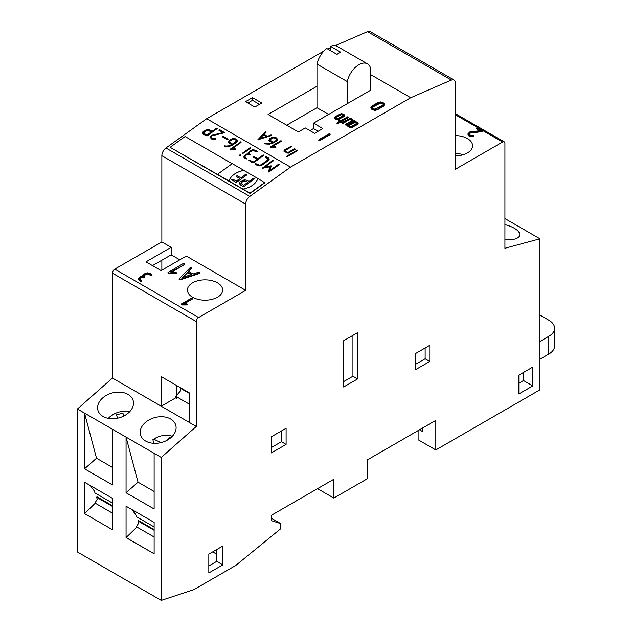 <?xml version="1.0" encoding="UTF-8"?>
<svg xmlns="http://www.w3.org/2000/svg" width="632" height="632" viewBox="0 0 632 632"><rect width="100%" height="100%" fill="white"/><g stroke="black" fill="none" stroke-linecap="round" stroke-linejoin="round"><path stroke-width="0.95" d="M112.496 505.766L96.973 496.807L96.538 497.234L97.289 499.351L94.879 502.993L112.496 513.16M90.092 485.431L94.279 490.898L95.029 493.015L112.496 503.096M112.496 506.453L96.538 497.234M154.129 529.608L138.432 520.547L137.989 520.973L138.74 523.091L136.338 526.733L154.129 537.003M131.811 509.518L135.738 514.646L136.488 516.755L154.129 526.938M154.129 530.295L137.989 520.973M108.744 418.455A16.053 11.344 165.1 0 1 118.081 412.341A16.053 11.344 165.1 0 1 120.12 411.803A16.053 11.344 165.1 0 1 129.513 411.898M123.682 416.093L122.948 413.162L116.572 414.797L117.426 418.25M108.317 418.376A17.657 12.474 165.1 0 1 117.979 412.372L118.081 412.341M117.481 418.234L116.572 414.797M160.915 442.637L153.813 439.201A16.053 11.344 165.1 0 1 159.651 436.349A16.053 11.344 165.1 0 1 161.689 435.803A16.053 11.344 165.1 0 1 172.307 436.278M170.466 437.992L169.416 437.486L166.169 440.741M153.813 439.201L152.881 439.706A17.657 12.474 165.1 0 1 159.556 436.38L159.651 436.349M153.529 443.308A17.657 12.474 165.1 0 1 153.781 443.119L152.881 439.706M154.248 443.34L153.781 443.119M169.708 438.584L169.416 437.486M455.498 153.6A16.053 9.267 180 0 1 463.319 154.69M176.265 396.612L176.265 398.76M176.265 385.315L176.265 395.798M455.459 113.697L504.249 141.86A3.294 1.904 120 0 1 504.928 143.369L504.928 248.258L539.957 238.793L539.957 389.826L435.811 449.952L435.811 420.375L367.382 459.883L367.382 478.708L333.846 498.071L333.846 479.246L271.42 515.278L271.42 520.657L280.742 523.636L280.742 528.723L235.783 565.442L193.858 589.64L161.255 600.4L161.255 457.434L196.283 426.45L189.15 422.334L189.15 392.748L180.926 388.001L180.46 388.269L180.46 390.955L175.799 396.335L189.15 404.046M189.15 393.286L180.46 388.269M539.957 341.422L548.805 336.319A19.766 11.408 0 0 0 554.588 328.245A19.766 11.408 0 0 0 548.805 320.179L539.957 315.076M548.805 336.319L548.805 354.062L539.957 359.173M548.805 354.062A19.766 11.408 0 0 0 554.588 345.996L554.588 328.245M247.823 182.316L245.761 181.123L243.012 181.313L240.926 183.343L243.628 185.334L247.894 182.261L244.394 180.752L241.463 182.316L240.926 183.391M239.37 183.343L240.413 184.86L243.099 186.408L244.173 186.345L254.317 178.801L252.998 178.595L248.961 181.495L246.82 180.262L244.355 179.765L240.136 181.866L239.386 183.525M239.378 183.438L240.421 184.955L243.115 186.511L244.189 186.448L254.325 178.84M236.25 176.336L239.757 178.58L236.234 181.115L232.939 179.212L231.668 179.638L235.712 182.19L236.787 182.127L246.693 175.001L246.693 174.298L245.611 174.377L240.824 177.813L237.521 175.909L236.439 175.98L236.471 176.723L239.726 178.603M231.675 179.733L235.72 182.237L236.787 182.174L246.938 174.653M243.036 189.102L229.037 181.021A18.541 11.929 173.5 0 1 243.889 170.371L232.244 163.649L217.424 174.361L170.356 147.422L250.059 193.439L264.855 182.798L257.832 178.461A18.51 11.913 173.5 0 1 243.036 189.102L250.027 193.139L264.816 182.498M170.324 147.169L185.121 136.528L232.173 163.696M257.824 178.5L243.841 170.427A18.541 11.929 173.5 0 1 243.897 170.419L243.889 170.371M217.416 174.314L229.037 181.021M229.045 181.068A18.541 11.929 173.5 0 1 243.841 170.427M335.237 45.67L367.492 31.639A6.589 3.8 -60 0 1 370.218 31.6L454.06 80.011A6.589 3.8 120 0 1 455.427 83.021L455.514 169.21L502.598 142.026L455.459 114.811M455.506 155.906A17.625 10.175 -0 0 0 472.57 145.739A17.625 10.175 -0 0 0 455.482 135.564M468.936 134.505L470.303 133.083L481.963 131.646L482.39 130.792L477.152 127.767L476.789 128.312L480.731 130.587L469.702 132.001L467.83 134.008L469.062 135.611L470.927 136.188L473.55 135.888L473.234 135.343L469.829 135.122L468.928 133.826M467.83 134.181L469.062 136.149L470.927 136.725L473.55 136.425L473.7 135.659M476.789 127.862L476.789 128.849L479.957 130.682M481.963 131.646L482.39 130.792M471.164 132.91L471.164 132.372L481.963 131.108M470.698 132.996L471.164 132.372M470.303 133.083L470.698 132.459M468.936 133.968L470.303 132.546M473.384 136.488L473.384 135.951M454.06 80.011A6.589 3.8 120 0 0 451.335 80.043L410.705 97.731L290.523 167.117L249.79 196.41A6.589 3.8 120 0 0 245.698 204.112L245.698 290.349L198.614 317.533A3.294 1.904 120 0 0 196.283 321.57L112.441 273.158A3.294 1.904 -60 0 1 114.763 269.121L161.855 241.938L161.855 155.701A6.589 3.8 -60 0 1 165.94 147.999L206.68 118.705L323.963 50.987M196.283 426.45L196.283 321.57M504.249 141.86A3.294 1.904 120 0 0 502.598 142.026M343.626 340.743L357.601 332.669L357.601 378.931L343.626 386.997L343.626 340.743M415.129 353.786L429.799 345.309L429.799 361.449L415.129 369.918L415.129 353.786M271.42 436.752L286.099 428.275L286.099 444.414L271.42 452.883L271.42 436.752M518.832 393.973L518.832 375.147L532.8 367.074L532.8 385.899L518.832 393.973M208.829 554.122L222.804 546.048L222.804 564.874L208.829 572.947L208.829 554.122M327.645 48.972L330.489 47.74M161.255 600.4L77.412 551.989L77.412 409.023L112.441 378.047L112.441 273.158M161.855 260.226L161.855 270.18M410.705 97.731L370.55 74.544M435.811 449.952L418.108 439.738L418.108 430.589M419.506 429.784L422.302 431.395L422.302 428.172M539.957 238.793L504.928 218.569M504.928 239.631A18.265 7.481 11.5 0 0 519.717 235.254A18.265 7.481 11.5 0 0 504.928 224.644M290.523 167.117L206.68 118.705M245.516 101.657L254.83 107.037L261.814 103.008L252.5 97.628L245.516 101.657M370.865 108.017L370.865 107.48L372.619 109.281L374.989 109.834L377.312 109.281L383.577 105.67L384.517 104.288L383.577 102.953L380.432 101.942L378.094 102.502L371.829 106.113L370.865 108.017L372.619 109.818L374.989 110.379L377.312 109.818L383.577 106.208L384.517 104.422M384.517 104.288L384.517 104.825M341.786 121.384L348.011 117.797L347.742 116.762L340.703 120.72L339.013 120.199L338.855 120.949L339.447 121.447M338.855 120.412L339.913 121.178L337.172 122.758L337.109 123.714L337.828 123.675L340.569 122.087L341.604 122.229L341.359 121.099L348.011 117.26L348.011 117.797L348.208 117.031M318.97 139.632L319.745 140.083L330.109 133.96L329.146 133.755L318.97 139.632L318.963 140.62L319.745 140.62L329.928 134.742L330.109 134.016M330.109 133.96L330.109 134.505M347.639 125.183L347.576 126.131L347.639 125.721L349.844 127.443L351.266 127.696L357.404 124.583L358.139 123.722L357.673 122.387L354.876 121.384L354.402 120.609L353.509 121.794L347.639 125.183L349.844 126.906L351.266 127.158L358.139 123.185L358.139 123.722L357.673 122.924M345.894 124.172L345.822 125.128L346.541 125.089L353.146 120.838L352.68 119.511L350.405 118.192L342.647 122.3L343.302 122.679L349.946 118.84L351.89 119.962L351.755 120.783L345.894 124.172L346.186 124.638L353.146 120.301L353.146 120.838L352.68 120.048M342.647 122.3L342.584 123.256L343.302 123.216L349.946 119.377L352.119 120.894M334.462 117.505L336.224 119.045L339.092 118.887L344.519 115.324L344.519 115.861L344.053 114.526L341.383 113.507L335.197 116.644L334.462 117.505L334.928 118.832L337.646 119.835L343.784 116.715L344.519 115.861L344.053 115.064M290.918 146.387L284.645 149.879L283.989 150.787L284.645 151.688L288.168 153.268L295.207 149.207L294.433 148.757L287.773 152.604L285.419 151.238L285.419 150.337L291.289 146.94L290.918 146.387L290.918 146.924L284.645 150.424L283.989 151.325M295.215 149.294L287.773 153.142L285.419 151.775L285.419 150.337M297.309 150.068L286.557 156.294L287.497 156.507L297.68 150.629L297.309 150.068L297.309 150.606L286.802 156.546M281.09 140.707L270.496 146.695L270.883 147.24L275.963 147.138L275.584 146.592L272.226 146.592L281.461 141.26L281.09 140.707L281.09 141.244L270.583 147.185M264.808 143.385L264.966 143.906L269.619 144.159L273.443 142.911L276.927 140.904L277.867 139.53L276.144 137.744L273.798 137.184L271.452 137.744L268.9 140.004L269.896 141.363L272.234 142.714L269.382 143.543L265.053 143.306L264.808 143.843M257.793 139.783L271.373 135.564L271.476 135.058L267.218 136.212L264.026 134.371L266.096 132.285L265.243 131.898L257.809 139.798M286.707 125.215L316.98 107.732L316.98 86.221L268.071 114.455L298.351 131.938L305.288 127.933L314.602 133.312L322.834 128.557L313.512 123.177L370.55 90.25L370.55 68.122A17.127 9.891 -60 0 0 367.469 63.856L337.188 46.373A17.127 9.891 -60 0 0 330.489 46.31L330.489 50.615M239.718 155.164L240.808 155.077L239.852 154.887L239.773 155.662M222.306 136.607L227.141 139.498L228.089 139.182L223.215 136.228L222.44 136.283L222.44 136.788M250.359 147.477L242.791 152.928L243.731 153.102L250.73 148.07L250.359 147.477L250.422 147.983L242.846 153.434M235.183 149.515L235.728 149.12L235.175 148.804L231.833 149.041L240.997 142.445L240.997 141.939L230.111 149.27L230.498 149.847L235.183 149.515M243.818 157.099L244.774 158.221L247.112 159.074L244.876 156.697L246.306 155.085L247.87 154.556L250.209 154.824L249.15 153.118L249.798 152.067L252.918 150.408L256.442 151.862L257.39 151.554L255.257 150.179L252.911 149.705L250.572 150.495L248.155 152.715L248.21 153.829L245.943 154.342L243.794 156.941M257.24 151.791L252.966 150.211L250.635 151.001L248.21 153.213L248.155 152.715L248.265 154.327L246.812 154.532L246.757 154.034M250.233 154.8L249.15 153.118M247.136 159.059L245.595 158.174L244.876 156.697M269.145 159.074L268.189 157.645L265.819 156.436L265.464 157.068L268.071 159.169L267.439 160.228L261.221 164.707L259.649 165.236L256.134 163.783L255.217 164.099L257.311 165.465L259.689 165.932L261.996 165.15L268.213 160.678L269.137 158.956M268.102 159.454L267.494 160.733L261.277 165.205L259.705 165.734L256.189 164.288L255.273 164.596M253.566 157.242L257.098 159.28L253.195 162.084L249.664 160.046L248.747 160.362L252.808 162.866L253.59 162.811L263.868 155.267L262.912 155.101L257.864 158.727L254.333 156.689L253.424 157.068M237.411 140.746L235.681 138.874L233.342 138.408L231.004 139.198L228.484 141.9L229.479 143.353L231.818 144.704L228.982 145.818L224.249 146.213L229.219 146.49L233.026 144.839L236.479 142.358L237.403 140.644M202.572 133.218L203.536 134.419L207.059 135.951L217.337 128.407L216.381 128.241L212.099 131.322L209.745 129.963L207.399 129.489L203.267 131.567L202.548 133.091M215.939 138.985L212.257 138.89L211.309 137.136L211.997 135.833L224.692 132.696L219.865 129.75L219.091 129.797L219.099 130.303L223.041 132.578L211.191 135.374L210.203 137.278L211.451 138.985L213.308 139.506L215.749 139.08L215.883 138.479L213.505 138.756L212.202 138.392L211.309 137.16L211.633 138.337L211.372 137.681M272.771 160.402L262.177 168.341L270.093 166.753L268.379 171.604L268.884 172.054L279.399 164.62L279.399 164.115L278.625 164.17L269.904 170.442L271.278 165.916L264.413 167.275L273.142 161.002L272.771 160.402L272.827 160.907L262.106 168.61M152.494 265.63L171.169 254.846L179.788 259.823L171.169 254.846L171.169 247.317L161.855 241.938M245.698 290.349L186.306 256.055L161.113 270.607L145.976 261.861L171.169 247.317M192.578 282.828A17.625 10.175 0 0 0 187.42 290.017A17.625 10.175 0 0 0 205.045 300.192A17.625 10.175 0 0 0 222.662 290.017A17.625 10.175 0 0 0 211.783 280.624A17.625 10.175 0 0 0 192.578 282.828M184.173 303.779L192.476 298.983L192.657 298.257M192.657 298.77L192.476 297.996L191.701 298.004L181.352 304.111L181.905 304.964L186.598 304.948L186.985 303.866L183.24 303.779L192.657 298.746M186.598 304.948L187.151 304.632L186.985 303.866M142.729 275.773L142.785 276.769M143.725 276.192L145.953 274.383L147.525 274.004L151.048 275.52L152.004 275.299L151.822 274.533L149.871 273.403L147.525 272.834L145.17 273.403L142.729 275.228L142.785 276.231L140.501 276.555L138.321 278.601L139.301 279.952L141.315 280.94L141.647 280.411L139.419 278.594L140.865 277.243L144.783 277.243L143.725 275.655L144.38 274.754L147.525 273.466L151.048 274.975L152.004 274.762M139.419 279.131L140.865 277.78L142.429 277.401L144.444 277.859L144.957 277.021M138.321 279.139L138.321 278.601L139.301 280.49L140.873 281.398L141.647 281.398L141.829 280.64M171.699 272.052L184.26 264.8L184.52 263.986M184.52 263.915L184.26 264.263L184.26 263.599L183.114 263.599L168.017 272.526L168.815 273.514L175.664 273.506L176.225 272.171L170.766 272.052L184.52 264.452M175.664 273.506L176.47 273.048L176.225 272.708M188.763 271.499L191.457 268.798L191.338 267.707L190.058 267.802L179.314 278.625L179.346 279.779L179.314 279.162L179.346 279.779L180.412 279.794L199.159 273.593L199.57 272.7M199.159 273.593L199.57 273.174M191.567 268.489L191.567 268.079M189.15 392.748L161.231 376.632L161.231 406.218L112.441 378.047M176.265 397.536L161.231 406.218L189.15 422.334M161.255 457.434L77.412 409.023M171.059 437.494A18.265 12.901 -14.9 0 0 175.799 425.344A18.265 12.901 -14.9 0 0 154.832 417.57A18.265 12.901 -14.9 0 0 140.494 434.721A18.265 12.901 -14.9 0 0 152.984 443.261A18.265 12.901 -14.9 0 0 171.059 437.494M128.462 412.894A18.265 12.901 -14.9 0 0 133.202 400.751A18.265 12.901 -14.9 0 0 112.235 392.978A18.265 12.901 -14.9 0 0 97.897 410.128A18.265 12.901 -14.9 0 0 110.387 418.668A18.265 12.901 -14.9 0 0 128.462 412.894M154.129 491.475L138.037 482.184L126.06 437.115L126.06 492.77L154.129 508.973L154.129 453.318M112.496 467.443L96.522 458.216L84.546 413.146L84.546 468.802L112.496 484.942L112.496 429.286M126.06 506.2L126.06 537.587L154.129 553.79L154.129 522.403L126.06 506.2M112.496 529.75L112.496 498.372L84.546 482.232L84.546 513.619L112.496 529.75L84.546 513.619M212.708 551.878L216.737 554.201M280.742 523.636L271.42 518.256M333.846 498.071L317.541 488.654M343.626 381.617L352.94 376.238L352.94 335.363M352.94 376.238L357.601 378.931M415.129 364.538L425.139 358.763L425.139 348.003M425.139 358.763L429.799 361.449M271.42 447.503L281.438 441.728L281.438 430.969M281.438 441.728L286.099 444.414M518.832 383.213L523.486 380.527L523.486 372.453M523.486 380.527L532.8 385.899M208.829 565.94L216.737 561.374L216.737 549.556M216.737 561.374L222.804 564.874M259.491 104.351L252.5 100.314L247.847 103.008M252.5 100.314L252.5 97.628M340.569 122.087L340.569 121.549L341.28 121.786L341.675 121.281M337.172 122.758L337.828 123.137L340.569 121.549M354.876 121.384L354.836 120.752M351.89 120.499L351.89 119.962L352.119 120.356M349.946 119.377L349.946 118.84M285.087 151.325L285.087 150.787M287.773 153.142L287.773 152.604M294.836 149.184L294.836 148.646M275.963 147.216L272.226 147.13L272.226 146.592M272.234 142.714L272.234 143.259L269.382 144.08L264.808 143.922M265.424 143.859L265.424 143.322M265.622 143.914L265.622 143.377M265.875 143.97L265.875 143.432M266.38 144.064L266.38 143.519M267.375 144.159L267.375 143.622M269.382 144.08L269.382 143.543M277.867 140.067L276.927 138.732L273.798 137.721L271.452 138.282L268.9 140.549M266.017 132.444L265.14 132.507L257.872 139.83M265.14 132.507L265.14 131.97M265.243 132.436L265.243 131.898M265.645 132.349L265.645 131.811M271.476 135.596L267.218 136.749L264.026 134.908L264.026 134.371M267.218 136.749L267.218 136.212M270.82 135.556L270.82 135.019M318.173 131.251L313.512 128.557L313.512 123.177M313.512 128.557L309.941 130.619M316.98 86.221L316.98 64.085A17.127 9.891 -60 0 1 326.76 48.467L337.014 54.384A17.127 9.891 -60 0 1 340.735 52.227L330.489 46.31M347.26 103.695L347.26 81.568A17.127 9.891 -60 0 1 367.469 63.856M271.333 166.413L264.468 167.78L264.413 167.275M279.399 164.115L279.455 164.581L269.967 170.94L269.904 170.442M279.083 164.518L279.028 164.02M270.093 166.753L268.482 171.975M215.338 138.961L215.275 138.463M215.654 138.906L215.599 138.408M215.939 138.969L215.883 138.479M223.041 132.578L223.096 133.076L212.115 135.406L211.246 135.872L210.266 137.784M213.355 135.035L213.3 134.537M224.565 132.925L219.92 130.247L219.012 130.555M217.218 128.683L212.155 131.819L209.808 130.461L207.454 129.987L205.131 130.769L202.825 132.633L202.769 132.127M202.825 132.633L202.595 133.463M203.117 132.27L203.062 131.764M203.33 132.064L203.267 131.567M212.155 131.819L212.099 131.322M216.847 128.588L216.792 128.083M228.982 145.818L229.037 146.324L230.577 145.858L231.873 145.202L231.818 144.704M237.466 141.252L236.518 139.83L233.398 138.906L231.059 139.696L228.539 142.398M229.037 146.324L224.305 146.719M225.087 146.347L225.032 145.842M225.292 146.395L225.237 145.889M225.545 146.434L225.49 145.937M226.043 146.505L225.987 146M227.038 146.545L226.983 146.047M248.803 160.86L249.719 160.552L253.25 162.59L257.153 159.785L257.098 159.28M263.742 155.543L257.919 159.225L254.388 157.186L253.479 157.502M257.919 159.225L257.864 158.727M263.37 155.448L263.315 154.951M253.25 162.59L253.195 162.084M269.2 159.58L268.245 158.142L266.293 157.02L265.377 157.329M248.21 153.213L248.265 154.327M246.812 154.532L244.813 155.693L243.841 157.281M245.998 154.84L245.943 154.342M246.203 154.761L246.148 154.255M241.053 142.445L230.008 150.037M240.681 142.35L240.626 141.845M235.618 149.373L231.889 149.539L231.833 149.041M250.73 147.564L250.422 147.983M227.939 139.427L223.27 136.733L222.361 137.041M240.681 155.338L239.915 155.385M199.57 272.637L198.361 272.25L193.092 273.996L188.423 271.302L191.567 267.952M179.314 278.625L179.346 279.241L180.412 279.257L199.159 273.056M168.246 272.187L168.815 272.977L175.664 272.969M142.729 275.228L142.785 276.231M181.51 303.881L181.905 304.427L186.598 304.411M138.037 482.184L126.06 492.77M96.522 458.216L84.546 468.802M136.907 527.064L126.06 537.587M154.129 553.758L126.092 537.571M95.266 503.214L84.577 513.603M372.603 106.563L371.964 107.472L372.611 108.38L374.966 109.21L382.802 105.22L383.427 104.304L382.802 103.403L380.464 102.574L378.876 102.945L372.603 106.563L371.964 108.009L371.964 107.472M348.69 125.334L351.321 126.582L357.112 123.24L354.9 121.96L348.69 125.334M357.112 123.24L354.157 122.711L349.156 125.602M335.853 117.015L335.718 117.844L337.701 118.721L343.492 115.38L341.967 114.234L340.537 114.313L335.853 117.015L335.489 117.987M343.492 115.38L341.28 114.637L335.853 117.552M276.152 140.991L276.777 140.083L276.152 138.645L273.798 137.815L272.226 138.195L269.998 140.004L270.662 141.45L273.008 142.808L276.152 140.991L276.777 139.546L276.777 140.083M259.681 138.716L259.681 139.261L266.222 137.081L266.222 136.544L263.449 134.94L259.681 138.716L266.222 136.544M316.98 64.085L347.26 81.568M316.98 107.732L328.624 114.455M206.727 135.73L211.38 132.372L211.325 131.875L207.422 130.192L204.286 131.843L203.725 133.51L206.727 135.73L206.664 135.224L211.325 131.875M236.376 141.236L235.76 142.405L232.647 144.649L229.637 142.437L229.574 141.821L232.584 144.151L236.352 141.133M182.079 277.661L191.638 274.478L187.593 272.147L182.079 277.661M383.427 104.841L382.802 103.94L380.464 103.111L372.603 107.1M357.112 123.777L356.882 123.382M343.492 115.917L343.263 115.522M273.008 142.808L273.008 142.271L276.152 140.454M269.998 140.004L273.008 142.271M203.662 132.894L206.664 135.224M236.376 141.347L235.689 139.885L233.342 139.111L230.222 140.762L229.574 141.821M232.647 144.649L232.584 144.151M191.046 274.675L187.593 272.684L182.885 277.393M187.593 272.684L187.593 272.147M482.208 131.567L482.208 131.029M469.631 133.368L469.631 132.823M470.927 136.725L470.927 136.188M469.062 136.149L469.062 135.611M476.789 128.849L476.789 128.312M451.335 80.043L367.492 31.639M249.79 196.41L165.94 147.999M245.698 204.112L161.855 155.701M198.614 317.533L114.763 269.121M383.577 106.208L383.577 105.67M377.312 109.818L377.312 109.281M374.989 110.379L374.989 109.834M372.619 109.818L372.619 109.281M371.837 109.368L371.837 108.83M338.855 120.949L338.855 120.499M341.604 122.229L341.604 121.692M341.28 122.324L341.28 121.786M340.885 122.268L340.885 121.731M337.828 123.675L337.828 123.137M337.472 123.769L337.472 123.224M337.109 123.714L337.109 123.169M319.745 140.62L319.745 140.083M319.373 140.699L319.373 140.162M318.963 140.62L318.963 140.083M357.404 124.583L357.404 124.046M352.711 127.293L352.711 126.755M351.266 127.696L351.266 127.158M349.844 127.443L349.844 126.906M352.411 121.7L352.411 121.162M346.541 125.089L346.541 124.551M346.186 125.183L346.186 124.638M345.822 125.128L345.822 124.583M343.302 123.216L343.302 122.679M342.947 123.311L342.947 122.774M342.584 123.256L342.584 122.719M343.784 116.715L343.784 116.177M339.092 119.432L339.092 118.887M337.646 119.835L337.646 119.298M336.224 119.582L336.224 119.045M334.928 118.832L334.928 118.295M290.515 147.035L290.515 146.49M291.297 146.94L291.297 146.49M285.419 151.775L285.419 151.238M294.433 149.294L294.433 148.757M284.645 150.424L284.645 149.879M296.898 150.716L296.898 150.179M280.679 141.355L280.679 140.817M275.584 147.13L275.584 146.592M265.053 143.843L265.053 143.306M270.93 143.764L270.93 143.227M269.888 139.19L269.888 138.653M271.452 138.282L271.452 137.744M273.798 137.721L273.798 137.184M276.144 138.282L276.144 137.744M276.927 138.732L276.927 138.195M266.017 132.365L266.017 131.906M271.16 135.509L271.16 134.971M272.424 161.057L272.36 160.552M273.19 160.963L273.142 160.496M270.749 166.39L270.693 165.884M278.68 164.675L278.625 164.17M262.327 168.31L262.272 167.812M212.257 138.89L212.202 138.392M213.561 139.261L213.505 138.756M211.246 135.872L211.191 135.374M212.115 135.406L212.06 134.908M219.146 130.295L219.091 129.797M219.509 130.168L219.454 129.671M219.92 130.247L219.865 129.75M205.131 130.769L205.076 130.271M207.454 129.987L207.399 129.489M209.808 130.461L209.745 129.963M216.444 128.738L216.381 128.241M217.218 128.644L217.163 128.178M230.577 145.858L230.522 145.36M229.511 140.817L229.448 140.312M231.059 139.696L231.004 139.198M233.398 138.906L233.342 138.408M235.736 139.38L235.681 138.874M236.518 139.83L236.463 139.324M224.478 146.458L224.423 145.953M224.723 146.347L224.668 145.85M253.614 157.242L253.558 156.736M253.977 157.107L253.922 156.61M254.388 157.186L254.333 156.689M262.967 155.598L262.912 155.101M263.742 155.504L263.686 155.045M248.937 160.599L248.882 160.101M249.3 160.473L249.245 159.967M249.719 160.552L249.664 160.046M266.293 157.02L266.238 156.515M268.245 158.142L268.189 157.645M255.407 164.336L255.352 163.838M255.778 164.209L255.715 163.704M256.189 164.288L256.134 163.783M258.14 165.41L258.085 164.912M259.705 165.734L259.649 165.236M261.277 165.205L261.221 164.707M267.494 160.733L267.439 160.228M265.511 157.068L265.456 156.57M265.882 156.941L265.819 156.436M249.079 152.115L249.024 151.617M250.635 151.001L250.572 150.495M252.966 150.211L252.911 149.705M255.312 150.677L255.257 150.179M249.869 154.595L249.806 154.09M245.595 158.174L245.54 157.668M244.813 155.693L244.758 155.196M230.167 149.768L230.111 149.27M240.278 142.5L240.223 141.995M241.053 142.405L240.997 141.939M235.238 149.302L235.175 148.804M250.011 148.117L249.956 147.619M222.496 136.781L222.44 136.283M222.859 136.654L222.804 136.149M223.27 136.733L223.215 136.228M240.271 155.259L240.215 154.753M180.412 279.794L180.412 279.257M176.225 273.38L176.225 272.842M168.815 273.514L168.815 272.977M168.262 273.387L168.262 272.85M151.83 275.52L151.83 274.983M151.49 275.599L151.49 275.062M151.048 275.52L151.048 274.975M149.089 274.383L149.089 273.846M147.525 274.004L147.525 273.466M145.953 274.383L145.953 273.846M144.38 275.291L144.38 274.754M144.783 277.78L144.783 277.243M144.444 277.859L144.444 277.322M144.001 277.78L144.001 277.243M142.429 277.401L142.429 276.863M140.865 277.78L140.865 277.243M140.083 278.23L140.083 277.693M141.647 281.398L141.647 280.861M141.315 281.477L141.315 280.94M140.873 281.398L140.873 280.853M139.301 280.49L139.301 279.952M186.985 304.861L186.985 304.324M181.905 304.964L181.905 304.427M181.526 304.869L181.526 304.332M378.876 103.482L378.876 102.945M380.464 103.111L380.464 102.574M382.02 103.49L382.02 102.953M382.802 103.94L382.802 103.403M354.157 122.711L354.157 122.174M354.9 122.497L354.9 121.96M355.587 122.632L355.587 122.095M340.537 114.85L340.537 114.313M341.28 114.637L341.28 114.1M341.967 114.771L341.967 114.234M269.998 140.541L269.998 140.028M270.662 141.45L270.662 140.912M204.373 134.371L204.31 133.865M230.293 143.29L230.238 142.793M235.76 142.405L235.704 141.908M476.647 128.62L476.647 128.083M338.847 120.996L338.847 120.459M341.809 121.992L341.809 121.455M336.99 123.517L336.99 122.979M330.109 134.529L330.109 133.992M318.805 140.383L318.805 139.846M354.923 121.573L354.923 121.036M354.923 121.628L354.923 121.091M347.426 125.958L347.426 125.42M353.841 121.486L353.841 120.949M345.704 124.931L345.704 124.393M342.465 123.066L342.465 122.521M199.578 273.206L199.578 272.668M179.133 279.494L179.133 278.957M191.583 268.553L191.583 268.015M184.528 264.492L184.528 263.947M168.009 273.032L168.009 272.495M142.635 276.239L142.635 275.702M187.151 304.632L187.151 304.095M181.352 304.632L181.352 304.095"/></g></svg>
